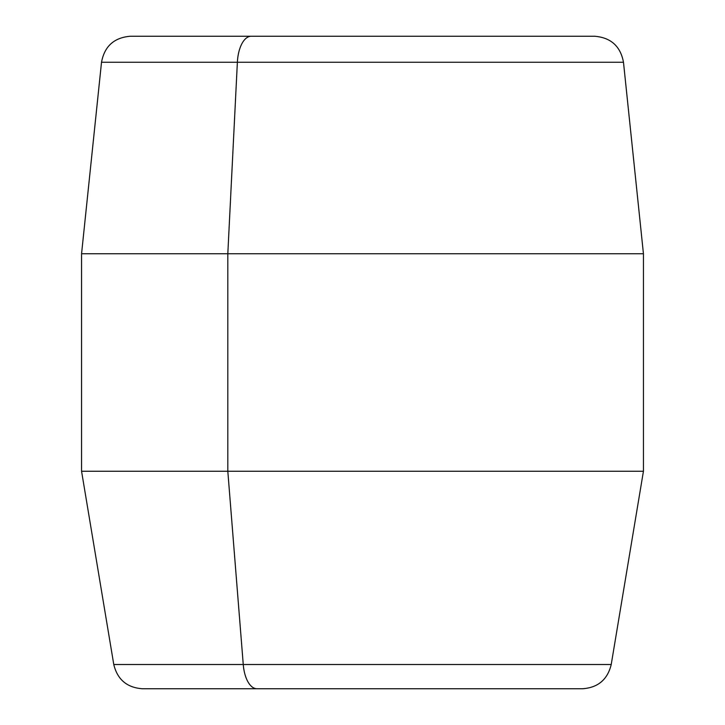 <?xml version="1.0" encoding="UTF-8"?>
<svg xmlns="http://www.w3.org/2000/svg" width="725" height="725" viewBox="0 0 725 725"><rect width="100%" height="100%" fill="white"/><g stroke="black" fill="none" stroke-linecap="round" stroke-linejoin="round"><path stroke-width="1.09" d="M130.364 36.25L251.203 36.25A29 13.902 90 0 0 237.374 62.25L101.518 62.25L237.374 62.25A29 13.902 -90 0 1 251.203 36.25L594.636 36.25C610.867 37.582 620.482 46.246 623.482 62.25L237.374 62.25L227.813 253.75L81.562 253.75L227.813 253.75L237.374 62.25L623.482 62.25L643.438 253.75L227.813 253.75L227.813 471.25L81.562 471.25L227.813 471.25L227.813 253.75L643.438 253.75L643.438 471.25L227.813 471.25L243.256 664.517L113.78 664.517L243.256 664.517L227.813 471.25L643.438 471.25L611.22 664.517L243.256 664.517A29 13.902 90 0 0 256.967 688.75L142.381 688.75C126.957 687.617 117.423 679.543 113.78 664.517L81.562 471.25L81.562 253.75L101.518 62.25C104.518 46.246 114.133 37.582 130.364 36.25M473.797 36.25L251.203 36.25M243.256 664.517L611.22 664.517C607.577 679.543 598.043 687.617 582.619 688.75L256.967 688.75A29 13.902 -90 0 1 243.256 664.517M256.967 688.75L468.033 688.75M333.5 688.75L391.5 688.75M317.188 36.25L340.777 36.25M384.223 36.25L407.812 36.25M503.259 36.25L482.315 36.25M504.274 36.25L525.217 36.25M199.375 688.75L284.291 688.75M376.402 688.75L348.598 688.75"/></g></svg>

